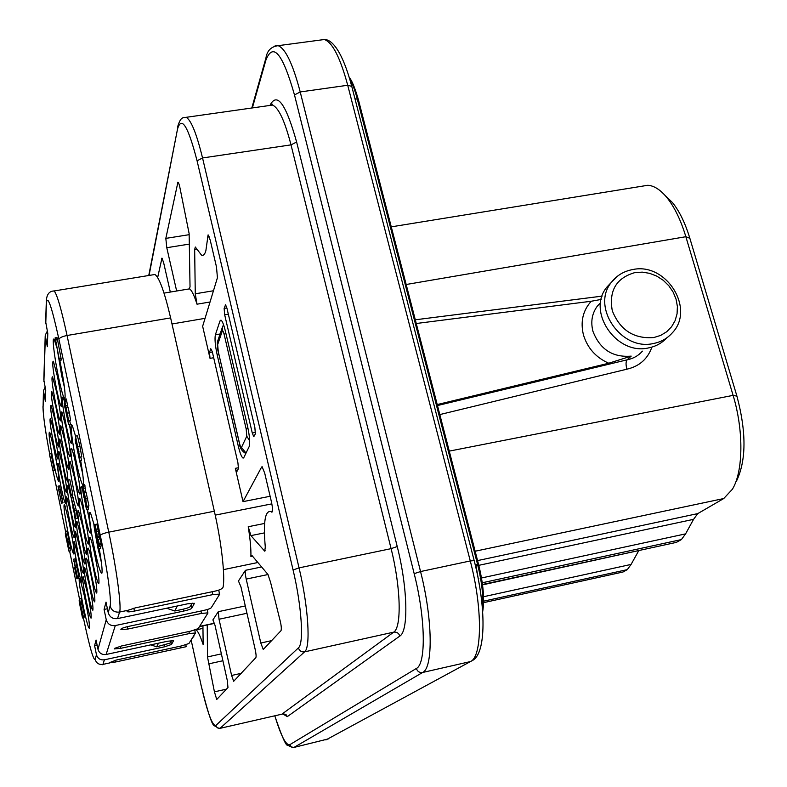 <?xml version="1.0" encoding="UTF-8"?>
<svg xmlns="http://www.w3.org/2000/svg" width="787" height="787" viewBox="0 0 787 787"><rect width="100%" height="100%" fill="white"/><g stroke="black" fill="none" stroke-linecap="round" stroke-linejoin="round"><path stroke-width="1.18" d="M262.297 466.878L261.648 466.996L262.12 466.76L264.717 473.164L271.397 501.713C272.509 506.897 272.755 510.31 272.154 511.963L270.58 511.52C264.963 510.733 263.202 522.598 265.288 547.103L264.727 551.175L250.935 535.622L248.22 526.739C250.236 539.125 251.122 549.041 250.896 556.478L251.751 555.268L267.964 574.471L270.561 582.291L279.562 618.464C281.205 624.544 281.687 628.616 281.018 630.672L263.271 649.482L260.802 643.009L246.203 579.084C245.239 574.54 244.983 571.618 245.446 570.309L238.441 580.993L240.95 586.856L255.145 649.295C256.1 653.8 256.336 656.584 255.854 657.647L233.69 681.276L231.604 675.472L219.032 619.241L218.294 611.676L212.893 619.9L214.989 625.222L227.266 680.302L227.974 687.543L216.73 699.486L214.428 691.842L207.493 656.929L207.237 624.947M196.652 249.233L194.664 249.558L195.304 247.02L201.551 255.185C203.38 255.893 204.827 254.398 205.869 250.689L208.102 234.86L210.208 240.094L216.484 266.941L217.428 277.722L202.643 326.28L210.031 358.37L209.499 352.546L210.768 348.7L212.283 351.681L237.94 462.913L238.431 468.659L236.72 471.846L235.343 468.334L243.016 501.644L270.118 496.272M193.848 635.621L193.71 637.106L193.209 636.644M176.652 291.003L166.785 247.708L165.831 238.382L177.931 182.131C178.738 182.8 179.534 185.309 180.321 189.667L189.136 233.621L190.031 286.616L189.47 288.908C191.585 289.99 194.094 295.086 197.006 304.195L195.265 293.797L213.464 290.757M68.371 534.284C64.337 513.557 63.098 503.68 64.652 504.634L69.561 523.67C72.896 540.462 74.362 550.585 73.948 554.038C73.043 554.127 71.184 547.536 68.371 534.284M68.135 517.098L72.65 540.443M82.812 485.028C81.376 483.267 79.241 475.761 76.408 462.52C71.912 441.418 69.433 419.166 72.453 426.072L75.532 436.057M75.385 435.467L75.444 436.077M75.788 438.949L75.109 439.077L78.73 456.332L79.428 456.204M79.182 458.988L82.714 473.922M54.411 431.61C51.007 414.159 49.915 405.394 51.116 405.335L55.07 420.288C58.061 435.437 59.3 444.35 58.769 447.006C57.972 446.691 56.526 441.556 54.411 431.61M99.221 548.539C101.661 562.597 102.546 570.821 101.867 573.192C100.549 573.546 98.109 565.499 94.548 549.041C90.062 527.959 87.751 506.877 90.78 513.754L94.519 526.109M93.712 522.932L94.401 528.549M94.47 529.021L97.785 547.516L101.366 562.262M55.169 418.625C51.647 400.544 50.525 391.483 51.824 391.464L55.857 406.653C58.956 422.304 60.215 431.512 59.645 434.296C58.818 433.991 57.323 428.767 55.169 418.625M56.457 409.604L57.53 415.28M69.472 424.4C71.381 435.762 72.001 442.058 71.342 443.288C70.377 442.983 68.715 437.297 66.344 426.249C62.507 406.564 61.376 396.835 62.95 397.061L64.583 401.754M69.276 424.429L70.151 428.512M64.141 453.037C60.569 434.768 59.478 425.698 60.835 425.816L65.065 441.694C68.194 457.434 69.453 466.681 68.843 469.426C67.967 469.082 66.393 463.622 64.141 453.037M65.164 442.137L67.072 452.161M62.163 476.961C58.838 459.942 57.776 451.443 58.956 451.472L62.999 466.819C65.931 481.595 67.131 490.242 66.61 492.76C65.803 492.387 64.327 487.123 62.163 476.961M93.279 564.791C89.59 545.971 88.528 536.852 90.102 537.432C91.322 539.912 92.974 546.001 95.05 555.72C98.247 571.746 99.487 581.062 98.788 583.698C97.726 583.216 95.886 576.92 93.279 564.791M94.027 551.028L97.529 568.952M91.361 574.579C87.8 556.448 86.757 547.634 88.223 548.126C89.393 550.516 90.997 556.488 93.033 566.04C96.122 581.544 97.342 590.555 96.693 593.064C95.67 592.581 93.899 586.423 91.361 574.579M92.335 562.823L95.168 577.274M89.551 583.826C86.117 566.325 85.085 557.786 86.442 558.219C87.564 560.521 89.128 566.365 91.125 575.769C94.115 590.791 95.316 599.497 94.715 601.907C93.742 601.416 92.02 595.385 89.551 583.826M90.839 574.412L92.846 584.672M87.839 592.562C84.524 575.661 83.501 567.388 84.77 567.742L89.325 584.948C92.227 599.507 93.397 607.948 92.836 610.259C91.912 609.758 90.249 603.855 87.839 592.562M89.738 586.925L90.348 590.073M86.216 600.835C83.009 584.485 82.005 576.458 83.186 576.763L87.632 593.624C90.446 607.761 91.587 615.936 91.066 618.149C90.18 617.647 88.567 611.873 86.216 600.835M77.303 565.479C74.126 549.267 73.102 541.249 74.244 541.436L78.474 557.58C81.268 571.647 82.419 579.803 81.917 582.055C81.091 581.593 79.546 576.064 77.303 565.479M78.651 556.419C75.365 539.656 74.332 531.392 75.552 531.619L79.89 548.067C82.773 562.567 83.943 570.978 83.412 573.32C82.537 572.867 80.953 567.23 78.651 556.419M80.067 546.847C76.673 529.503 75.631 520.974 76.929 521.269L81.386 538.033C84.357 552.966 85.547 561.662 84.976 564.102C84.071 563.659 82.428 557.904 80.067 546.847M81.573 538.967L82.832 545.43M81.573 536.734C78.061 518.771 76.998 509.966 78.395 510.31L82.969 527.398C86.029 542.823 87.259 551.805 86.639 554.353C85.685 553.92 83.993 548.047 81.573 536.734M82.655 525.932L84.937 537.718M83.166 526.031C79.526 507.399 78.454 498.289 79.949 498.712C81.1 501.034 82.665 506.838 84.642 516.134C87.81 532.071 89.059 541.367 88.4 544.033C87.396 543.61 85.655 537.61 83.166 526.031M83.973 513.016L86.993 528.657M87.475 509.405C90.043 523.335 90.977 531.225 90.259 533.084C89.206 532.671 87.406 526.533 84.858 514.678C81.071 495.328 79.989 485.904 81.602 486.405L84.455 495.249M87.141 509.464L89.108 518.672M74.834 476.588C71.096 457.444 69.994 448.039 71.528 448.364C72.65 450.626 74.175 456.263 76.093 465.294C79.349 481.674 80.628 491.275 79.949 494.118C78.966 493.744 77.264 487.91 74.834 476.588M75.463 462.353L78.661 479.076M73.466 488.806C69.856 470.36 68.774 461.271 70.2 461.536L74.657 478.162C77.805 494 79.054 503.267 78.425 505.972C77.48 505.598 75.827 499.873 73.466 488.806M74.352 476.706L76.86 489.799M74.401 514.521C75.69 522.617 76.093 527.034 75.621 527.752C74.765 527.349 73.211 521.85 70.948 511.255C67.593 494.069 66.531 485.549 67.771 485.707L69.256 490.016M71.578 499.686L73.112 507.281M69.797 521.584C66.541 504.969 65.498 496.715 66.659 496.823L70.8 512.573C73.663 526.995 74.834 535.386 74.332 537.767C73.506 537.354 72.001 531.963 69.797 521.584M61.258 487.999C58.041 471.531 56.989 463.297 58.1 463.287L62.045 478.378C64.888 492.721 66.069 501.093 65.587 503.503C64.809 503.129 63.363 497.964 61.258 487.999M63.127 465.324C59.684 447.705 58.602 438.93 59.871 438.998L64.003 454.611C67.023 469.849 68.253 478.791 67.702 481.418C66.856 481.064 65.331 475.692 63.127 465.324M64.77 458.418L65.282 461.093M65.203 440.031C61.514 421.084 60.392 411.69 61.858 411.857L66.197 428.02C69.423 444.291 70.712 453.863 70.063 456.735C69.138 456.411 67.525 450.843 65.203 440.031M65.921 426.702L68.617 440.917M56.802 390.372C53.014 370.903 51.863 361.203 53.359 361.253L57.579 376.943C60.884 393.677 62.212 403.564 61.543 406.623C60.648 406.348 59.064 400.937 56.802 390.372M57.343 375.852L60.196 391.07M53.693 443.917C50.407 427.046 49.325 418.566 50.457 418.477L54.323 433.184C57.225 447.882 58.435 456.499 57.943 459.047C57.176 458.723 55.769 453.676 53.693 443.917M59.822 360.308C63.924 381.056 65.646 393.854 64.977 398.694C63.865 399.196 61.76 392.27 58.661 377.898C54.165 356.806 51.519 333.354 54.51 340.289L56.959 348.002M57.638 351.533L61.75 376.048L64.475 387.538M83.461 607.249C79.467 586.817 78.267 577.196 79.861 578.366L85.094 598.651C88.38 615.129 89.807 625.006 89.384 628.282C88.419 628.292 86.442 621.277 83.461 607.249M83.343 590.653L88.085 614.775M53.565 462.667C49.483 441.655 48.204 431.512 49.729 432.23L54.323 450.105C57.717 467.212 59.212 477.591 58.809 481.231C57.972 481.378 56.221 475.191 53.565 462.667M53.211 444.97L57.5 467.448M55.956 404.892C52.306 386.151 51.175 376.776 52.562 376.796L56.694 392.231C59.891 408.404 61.179 417.946 60.569 420.858C59.704 420.563 58.169 415.241 55.956 404.892M56.792 392.723L58.917 404.016M611.538 282.169L606.934 287.058C586.315 311.298 616.339 355.606 648.478 347.923C655.748 346.496 661.808 343.181 666.668 337.957M600.609 302.69L597.353 306.094C591.981 313.452 590.525 321.893 592.975 331.406C599.96 349.398 612.699 357.642 631.194 356.127L608.764 363.23L437.218 404.567M631.194 356.127L627.101 359.826C625.773 361.636 625.714 364.755 626.934 369.182L439.815 414.582M664.887 195.235L672.501 202.593C679.476 211.26 685.251 223.164 689.855 238.294L736.927 396.146C746.558 432.496 746.332 460.985 736.229 481.634M477.571 560.6L697.764 513.606L723.725 498.545L732.422 489.219C743.292 471.433 743.843 430.627 733.1 395.369L685.861 236.71C680.814 220.075 674.479 207.011 666.864 197.527C660.45 189.775 654.105 185.693 647.849 185.27L641.523 186.293M697.764 513.606L693.563 519.341L478.791 565.332M481.496 577.983L685.585 533.871L693.563 519.341M685.585 533.871L681.394 539.587L482.254 582.774M676.348 542.391L482.49 584.485L676.348 542.391L681.394 539.587M638.808 550.556L482.539 584.869M483.552 596.723L631.085 564.427L638.562 550.998M631.085 564.427L627.298 569.631L483.612 601.179M623.048 571.992L483.582 602.655L623.048 571.992L627.298 569.631M608.764 363.23C596.015 357.593 587.594 348.218 583.511 335.124C580.235 321.903 582.813 310.609 591.253 301.244L416.264 323.506M591.253 301.244L601.199 299.434M80.677 460.641C82.979 474.197 83.835 482.254 83.245 484.822L83.265 484.772M45.075 387.214L43.462 390.696L45.341 401.134L45.725 390.362L43.816 379.718L45.203 336.187M170.927 641.69L171.527 644.464L173.573 640.667L167.513 641.248L106.107 654.479C101.936 654.951 99.231 653.23 97.981 649.295L96.063 640.018L94.588 645.645L96.467 654.735C97.686 658.581 100.333 660.273 104.405 659.801L164.522 646.816L164.178 645.192M191.054 605.124L191.743 608.282L194.419 603.304L187.591 603.816L117.519 618.592C112.748 619.113 109.659 617.136 108.222 612.65L106.009 602.085L104.081 609.443L106.245 619.753C107.632 624.13 110.652 626.068 115.305 625.547L183.705 611.066L183.292 609.177M47.309 331.13L45.233 335.232L47.318 346.713L47.8 333.452L45.666 321.716L46.295 301.962M88.331 506.218L88.331 509.228L86.481 509.592L82.704 489.809M82.792 484.91L86.993 506.484L82.586 486.248L82.861 487.291L82.792 484.91L84.662 484.546L85.852 492.318M86.098 492.337L88.951 505.933L87.042 506.474M78.454 576.477L78.434 578.494L76.9 578.809L78.444 578.475M75.296 558.839L73.742 559.154L77.323 576.704L75.365 568.273L73.732 559.144L75.296 558.839L78.857 576.399M69.984 548.618L70.417 550.841L68.912 551.136L66 537.177M65.567 531.294L69.167 548.785L65.547 531.422L67.082 530.999L69.158 541.043M67.712 541.328L69.236 541.023L70.682 548.48L69.167 548.785L70.682 548.47M55.464 341.902L55.11 337.859L56.989 337.544L57.353 338.794L61.356 360.043L59.478 360.367L55.847 341.843M50.014 457.149L49.414 453.538L50.919 453.263L54.46 470.518L52.955 470.803L50.102 457.129M82.242 604.682L80.717 604.996L82.96 616.132L80.894 607.161L79.418 598.848L80.972 598.514L82.055 603.196L80.53 603.511L79.635 599.773L80.943 607.131L80.677 605.036L82.242 604.682L84.445 615.739M81.75 603.265L82.035 604.721M84.071 615.896L84.022 617.647L82.497 617.972L79.398 601.799M96.85 524.142L94.922 524.516L98.926 545.125L98.306 539.282L99.418 544.938L99.162 546.512L98.513 543.483L95.886 528.313L95.158 525.913L95.847 530.763L94.863 524.555L96.85 524.142L99.772 538.997M98.306 539.282L100.244 538.898L101.356 544.545L101.09 546.129L99.172 546.512M100.647 546.217L100.736 548.234L98.867 548.608M68.341 483.346L70.535 495.377L74.529 510.389L75.621 518.722L72.866 507.517L75.168 516.498L73.634 506.592L69.669 492.052L67.898 481.26L68.833 483.808L68.135 480.031L69.827 479.716L72.857 494.256L71.164 494.807L68.439 483.326M72.099 494.63L76.221 510.055L77.401 518.2L75.68 518.712M59.537 485.913L62.96 502.804M64.475 399.314L68.676 420.829L64.534 402.088L64.475 399.314L66.324 398.979L67.908 407.351M66.147 407.666L67.997 407.332L69.354 412.831L70.594 420.278L68.715 420.819M69.728 420.632L70.446 424.213L68.607 424.557L65.095 407.971M75.493 436.067L79.772 457.198L75.424 436.224L77.392 435.723L79.92 446.209L81.75 456.765L79.831 457.188M80.835 457.001L81.533 460.484L79.644 460.838L75.985 443.622M82.635 489.829L84.179 496.253M83.737 496.341L84.376 497.325M83.943 497.522L82.36 488.52L83.019 488.363L82.438 488.511M84.081 495.328L84.848 499.834L85.921 499.627M84.848 499.834L84.996 501.201L85.645 501.073M84.996 501.201L86.403 506.808M85.97 506.887L85.94 502.46M85.606 502.519L86.511 506.739L88.37 506.385M86.511 506.739L86.678 507.94L88.537 507.576M86.678 507.94L86.491 509.563L88.331 509.228M83.019 485.618L84.898 485.264M83.127 486.179L84.996 485.815M83.107 488.471L84.976 488.107M85.803 498.732L87.682 498.368M87.082 506.297L88.951 505.933M85.655 500.945L86.167 500.847M74.627 567.712L76.9 578.789L74.932 567.653M73.516 561.269L74.008 561.17M73.476 561.279L73.998 561.161M77.028 577.658L78.572 577.343M77.323 576.704L78.877 576.389M75.68 567.565L77.234 567.25M65.911 537.187L65.311 533.694L65.931 533.507M65.321 533.635L68.184 547.536L68.833 547.408M68.184 547.536L68.912 551.136M67.889 541.938L69.413 541.633M67.977 542.381L69.492 542.086M67.977 542.981L69.492 542.676M55.11 337.859L55.464 339.108L57.353 338.794M55.464 339.108L55.602 340.073L57.49 339.748M55.602 340.073L59.163 358.793L61.042 358.469M59.163 358.793L59.448 360.171L61.337 359.846M49.414 453.538L52.237 467.232L53.742 466.947M52.237 467.232L52.955 470.803M94.588 645.645L97.116 645.104M104.081 609.443L107.406 608.745M79.418 598.848L80.363 602.596L81.887 602.271M80.363 602.596L80.54 603.452L82.064 603.137M82.212 611.479L83.747 611.165M82.989 616.044L84.514 615.729M79.359 601.809L80.559 606.964M80.264 607.023L80.727 607.849M80.431 607.967L79.133 600.727L80.766 606.511M80.53 606.551L81.504 610.092M81.159 610.161L81.73 611.115M81.287 611.204L82.389 615.7M82.074 615.768L82.015 612.473M81.779 612.522L82.871 615.946M82.507 616.024L82.645 616.959L84.17 616.644M82.645 616.959L82.507 617.962L84.022 617.647M96.496 533.881L96.998 533.783M96.703 531.746L98.631 531.363M97.49 536.419L99.418 536.036M97.637 537.806L99.565 537.423M98.631 543.699L99.132 543.601M99.251 543.709L101.189 543.325M99.418 544.938L101.356 544.545M99.182 546.493L101.11 546.109M94.706 528.854L98.818 548.618L94.922 528.815M94.41 526.129L94.981 526.021M94.538 526.552L95.04 526.444M95.739 532.976L96.28 532.868M98.896 548.49L100.815 548.106M97.381 542.735L97.913 542.627M68.135 480.031L71.164 494.58L72.857 494.256M70.535 495.377L72.207 495.053M71.469 497.758L73.152 497.433M74.529 510.389L76.221 510.055M75.709 518.535L77.401 518.2M72.886 507.33L73.752 507.162M58.877 489.534L61.465 503.159L58.002 486.209L58.877 489.534L60.412 489.239M59.458 492.701L60.992 492.406M59.497 492.987L61.032 492.692M60.865 498.958L62.399 498.663M61.504 503.08L63.039 502.785M64.878 403.377L64.239 403.524L67.731 420.189L68.4 420.071M64.583 399.678L66.433 399.343M64.76 400.249L66.61 399.924M64.888 400.977L66.747 400.652M64.947 401.37L66.797 401.036M65.744 405.876L67.593 405.541M67.505 413.165L69.354 412.831M68.744 420.612L70.594 420.278M67.377 415.447L67.869 415.359M64.967 407.991L64.239 403.524M67.731 420.189L68.607 424.557M78.434 451.64L78.936 451.541M78.011 446.563L79.92 446.209M79.851 457.119L81.75 456.765M75.847 443.652L75.109 439.077M78.73 456.332L79.644 460.838M75.395 568.194L73.939 560.128L75.739 568.125M67.81 542.391L66 533.655L67.81 542.391M153.258 274.761L154.921 274.486C159.308 277.526 164.532 291.997 170.622 317.899L214.349 511.216C221.481 542.371 225.328 576.625 223.065 587.22C222.268 588.863 219.494 590.191 214.762 591.194L135.551 607.81L128.104 610.259L127.1 611.43M218.727 590.112L219.603 594.333L211.191 607.81C210.296 608.636 207.64 609.551 203.233 610.545L128.832 626.334C124.326 627.357 121.739 628.252 121.06 629.039L120.903 629.492M207.188 609.551L207.916 613.063L198.226 628.606L190.857 631.095L121.611 645.96L114.41 648.419L114.292 648.921L120.745 648.321L189.362 633.565L188.919 631.508M194.763 630.092L195.383 633.151L188.929 643.5L181.984 645.822L116.446 660.008L109.531 662.644M185.83 644.828L186.234 646.688L115.64 661.985L109.541 662.733M219.622 594.096L212.844 594.588L212.205 591.726M133.829 608.213L134.439 611.076L212.844 594.588M134.439 611.076C130.258 611.902 127.819 612.079 127.12 611.597M191.743 608.282C190.887 609.128 188.201 610.053 183.705 611.066M171.527 644.464L164.522 646.816M195.402 632.994L189.362 633.565M207.935 612.876L201.511 613.407L200.98 611.027M127.317 626.678L127.828 629.059L201.511 613.407M127.828 629.059L120.923 629.63M81.75 610.928L80.904 605.98L82.045 610.869M61.307 502.086L59.605 493.715L61.307 502.086M58.208 487.212L59.359 493.006L58.258 487.192M78.021 448.354L75.729 437.257L78.021 448.354M195.609 629.826L195.973 629.895C197.744 630.692 200.134 635.591 203.144 644.592L202.938 625.872M157.656 277.536L161.965 258.106L163.617 262.573L170.317 292.056M194.664 249.558L195.265 293.797M261.648 466.996L243.016 501.644M218.845 354.553L217.182 354.848L238.294 446.16L240.045 445.835M217.182 354.848C215.176 345.454 214.576 338.774 215.382 334.79L220.104 333.973M221.629 320.683L219.966 320.968L215.382 334.79M219.966 320.968L220.96 320.112C222.328 320.939 223.803 324.637 225.387 331.179L247.531 426.19C249.676 436.205 250.227 443.002 249.184 446.563L243.822 457.581L242.996 458.054C241.55 457.099 239.976 453.135 238.294 446.16M224.128 308.406L224.669 314.79L252.273 433.007L253.768 436.716L255.362 433.863L254.87 427.587L226.912 308.111L225.564 304.766L224.128 308.406L226.872 307.943M158.492 643.186L156.652 646.825L170.159 643.077L171.536 640.569M156.652 646.825L150.77 644.848M177.311 605.99L174.783 610.987L166.647 608.233M174.783 610.987L182.171 609.433C186.676 608.41 189.362 607.485 190.218 606.629L192.166 603.108M264.432 550.939L265.219 550.782M271.604 512.081L272.154 511.963M209.244 236.789L207.365 237.084M606.934 287.058L611.519 282.199C616.89 275.352 623.993 271.131 632.817 269.538C666.373 262.16 695.649 309.094 672.157 332.999C667.219 338.528 660.972 342.03 653.407 343.516C621.041 351.238 590.762 306.596 611.519 282.199L617.529 276.158M653.781 337.554L660.647 335.419L666.687 331.76L671.577 326.753L675.098 320.673L677.066 313.826L677.4 306.546L676.072 299.208L673.17 292.164L668.832 285.77L663.284 280.329L656.781 276.119L649.659 273.345L642.271 272.135L634.961 272.568C616.329 277.949 608.764 290.659 612.276 310.698C619.989 330.068 633.82 339.03 653.781 337.554M437.474 405.551L627.101 359.826C633.289 358.606 638.395 355.714 642.428 351.15M651.892 347.106C647.721 358.931 639.398 366.289 626.934 369.182M689.855 238.294L685.861 236.71L406.171 284.5M736.927 396.146L733.1 395.369L449.259 451.118M723.725 498.545L475.141 551.225M476.125 565.902L475.525 566.03M478.26 578.681L478.83 578.553M415.3 319.797L602.134 296.128M480.345 590.742L475.84 564.771M482.47 609.03C483.523 596.654 481.91 581.839 477.611 564.564L357.318 99.132L358.429 99.86M354.967 98.798L357.318 99.132C355.035 90.407 352.487 83.638 349.674 78.808M475.24 564.84L478.604 564.604L358.39 99.703C354.898 87.751 351.858 80.343 349.271 77.47M477.768 565.155L476.086 565.715M43.551 392.516L43.069 407.577C43.157 415.487 45.331 430.794 49.571 453.509C45.41 431.532 43.206 415.92 42.951 406.663M65.547 531.412L53.034 470.783L65.557 531.392M69.6 550.998L79.477 598.828L69.59 550.998M83.638 619.044L83.383 617.785L83.648 619.035C89.57 646.934 93.407 660.391 95.158 659.417L96.467 654.735M97.981 649.295L106.245 619.753M108.222 612.65L110.091 605.97C111.774 601.514 107.101 567.437 100.293 535.455L58.956 339.354C51.647 306.32 47.476 294.23 46.433 303.074L45.764 323.762M45.331 337.239L43.905 381.577M68.951 547.703L70.466 547.398M43.069 407.577L43.433 391.562M95.158 659.417C96.348 663.195 98.946 664.858 102.949 664.395L102.241 664.759M104.405 659.801L102.949 664.395L109.954 662.87M115.305 625.547L106.107 654.479M110.091 605.97C111.557 610.555 114.725 612.581 119.594 612.05L117.519 618.592M100.293 535.455C100.982 534.334 103.805 533.242 108.754 532.16C116.535 568.499 121.69 607.171 119.594 612.05L128.104 610.259M58.956 339.354C59.517 337.751 62.222 336.472 67.062 335.498L108.754 532.16L214.349 511.216M53.201 291.072L54.155 290.954C57.038 294.279 61.347 309.134 67.062 335.498L170.622 317.899M46.433 303.074L46.325 300.959C46.708 294.368 49.325 291.033 54.155 290.954L154.921 274.486M71.243 497.414L72.925 497.089M120.313 646.255L120.745 648.321M115.286 660.273L115.64 661.985M180.626 647.898L180.253 646.196M218.294 611.676L245.288 605.931M245.446 570.309L261.618 566.955M223.41 569.65L257.87 562.508M199.603 626.393L214.487 623.196M215.215 515.131L271.84 503.867M252.499 556.153L250.896 556.478M248.22 526.739L264.629 523.434M238.569 467.714L235.343 468.334M213.671 357.731L210.031 358.37M171.999 323.978L205.063 318.332M210.04 302.001L197.006 304.195M201.069 685.221L191.123 639.988L201.059 685.143C207.256 711.979 212.146 725.457 215.736 725.584L298.401 647.878C304.097 643.776 301.706 606.079 293.069 569.955L197.075 160.804C188.083 126.097 181.561 115.502 177.528 129.019L149.058 275.44M268.013 574.53L246.203 579.084M246.951 613.27L219.032 619.241M264.432 532.888L250.935 535.622M212.362 352.045L209.499 352.546M231.604 675.472L241.225 673.338M214.428 691.842L226.479 689.146M222.908 660.746L208.594 663.894M207.493 656.929L221.373 653.889M162.289 258.461L161.61 258.569M189.313 244.098L166.785 247.708M165.831 238.382L189.155 234.683M178.374 182.633L177.439 182.771M260.802 643.009L271.741 640.618M177.528 129.019L148.753 275.499M219.13 728.516L213.966 725.535C211.624 723.961 207.315 710.513 201.049 685.202L201.059 685.143M293.069 569.955L299.05 567.88C308.406 606.885 310.875 647.544 304.599 651.852L220.055 728.339L217.33 727.867L215.736 725.584M281.913 714.153L393.707 632.148L304.599 651.852C301.49 652.216 299.424 650.898 298.401 647.878M197.075 160.804L202.544 157.961L299.05 567.88L391.09 548.647L291.013 144.867C284.796 120.923 278.618 107.652 272.489 105.074L269.666 105.478M184.099 117.519L186.165 117.322C191.133 120.106 196.593 133.652 202.544 157.961L291.013 144.867L296.62 142.024L397.228 546.542C407.725 587.761 408.66 631.164 399.826 636.063L287.294 716.632L282.838 713.937M228.328 314.17L224.669 314.79M225.78 304.953L225.239 305.041M255.539 432.397L252.273 433.007M220.055 728.339L283.409 713.829L286.035 714.606L287.294 716.632M399.826 636.063C398.783 633.102 396.746 631.794 393.707 632.148C401.823 627.455 400.829 587.023 391.09 548.647L397.228 546.542M270.03 105.271C277.073 91.607 285.937 103.854 296.62 142.024M274.82 715.777C280.959 735.894 285.947 745.545 289.754 744.718L416.362 668.468C426.22 664.051 425.56 618.061 414.178 573.654L294.495 94.942C282.671 53.467 273.138 41.849 265.908 60.087L252.352 107.937M245.81 453.499C242.091 451.413 239.996 448.216 239.533 443.907L239.543 443.475C240.34 446.672 240.989 448 241.481 447.449L246.774 436.205L246.193 429.092L247.875 427.735M239.484 443.701L218.284 351.651L239.543 443.475M246.193 429.092L224.197 334.613C223.39 331.425 222.76 330.225 222.298 331.012L217.655 344.617L218.284 351.651M217.655 344.617L217.822 340.682C216.789 341.224 217.615 350.618 218.235 351.927M222.298 331.012L222.475 326.989L217.822 340.682M224.197 334.613L225.82 333.058M249.686 440.818L246.774 436.205M246.026 453.037L241.481 447.449M265.908 60.087L265.937 57.992L251.801 108.016M414.178 573.654L420.543 571.549C432.722 618.916 433.283 667.927 422.619 672.482L293.984 747.424L291.328 746.971L289.754 744.718M325.907 739.937L470.459 661.572L422.619 672.482C419.52 672.865 417.435 671.527 416.362 668.468M274.948 45.98L278.155 45.676C285.524 48.617 292.872 64.042 300.211 91.941L420.543 571.549L470.272 560.944L347.726 85.262L300.211 91.941L294.495 94.942M328.504 738.855L293.984 747.424M470.459 661.572C482.293 656.761 482.697 607.889 470.272 560.944L474.177 560.6C486.032 606.747 486.346 652.895 472.702 660.372L470.459 661.572M351.759 86.383L347.726 85.262C340.22 57.579 332.439 42.331 324.362 39.517L320.476 40.029M474.197 560.688L351.7 86.127C342.699 52.336 332.389 39.33 324.362 39.517L278.155 45.676C271.151 46.581 267.078 50.683 265.937 57.992M672.501 202.593L666.864 197.527M647.849 185.27L391.267 226.853M482.667 611.735C484.684 599.458 483.326 583.747 478.604 564.604M86.167 492.259L84.298 492.623M84.484 615.818L82.979 616.132M80.972 598.514L79.448 598.828M97.135 534.678L96.152 534.875M59.576 485.874L58.041 486.169M62.999 502.854L61.494 503.149M164.021 293.108L189.746 288.829M199.465 626.609L214.536 623.383M195.973 629.895L202.957 628.39M270.58 511.52L272.4 511.157M271.043 105.281C272.568 103.933 273.05 103.864 272.489 105.074L186.165 117.322C183.292 118.188 180.961 115.591 177.508 127.189M242.996 458.054L243.567 457.945M223.567 324.765L222.475 326.989M274.771 715.786C281.736 736.238 286.025 746.066 287.639 745.269L292.754 747.601"/></g></svg>
